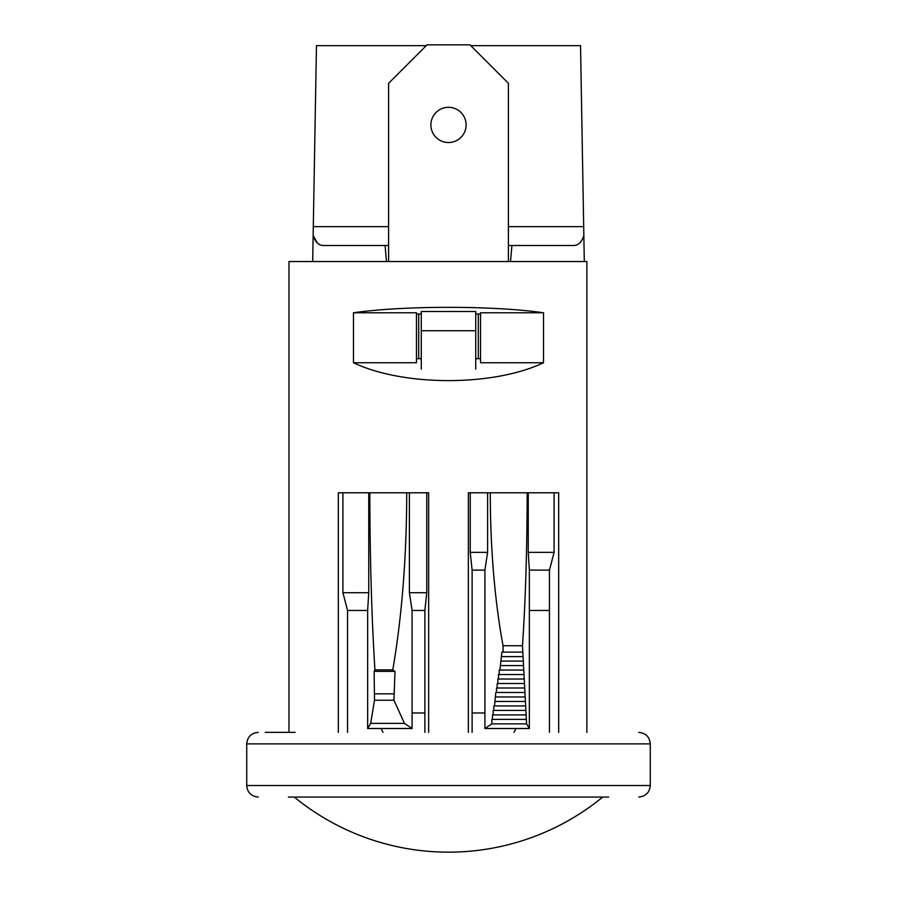 <?xml version="1.0" encoding="UTF-8"?>
<svg xmlns="http://www.w3.org/2000/svg" width="897" height="897" viewBox="0 0 897 897"><rect width="100%" height="100%" fill="white"/><g stroke="black" fill="none" stroke-linecap="round" stroke-linejoin="round"><path stroke-width="1.35" d="M353.485 312.784L353.485 362.747L416.466 362.747L416.466 312.784L353.485 312.784C403.482 305.518 493.518 305.518 543.515 312.784L480.534 312.784L480.534 362.747L543.515 362.747L543.515 312.784M543.515 362.747C493.518 386.551 403.482 386.551 353.485 362.747M342.912 492.789L342.912 592.715L347.543 610.465L367.647 610.465L367.647 728.521L370.663 723.397L374.509 700.232L374.139 671.382L374.924 669.891C371.65 617.125 369.945 558.091 369.811 492.789L338.315 492.789L338.315 732.367M409.391 492.789L409.391 592.715L412.082 610.465L412.082 728.521L404.469 723.397L393.951 700.232L394.994 671.382L392.774 669.891A321.575 84.251 90 0 0 406.711 492.789L428.643 492.789L428.643 732.367M554.088 492.789L554.088 552.361L549.457 570.111L529.353 570.111L529.353 728.521L526.606 723.868L522.491 645.717L503.049 645.717A264.559 69.316 -90 0 1 490.289 492.789L468.357 492.789L468.357 732.367M522.491 645.717C525.496 601.024 527.055 550.04 527.189 492.789L558.685 492.789L558.685 732.367M586.862 261.532L586.862 732.367L586.862 261.532L288.991 261.532L288.991 732.367M529.353 570.111L528.255 552.361L528.255 492.789M549.457 570.111L549.457 732.367M487.609 492.789L487.609 552.361L484.918 570.111L484.918 728.521L491.825 723.868L491.825 719.383L492.475 719.383L492.475 714.909L493.148 714.909L493.148 710.424L493.821 710.424L493.821 705.939L494.494 705.939L495.828 692.484L496.501 692.484L496.501 687.999L497.173 687.999L497.173 683.514L497.846 683.514L497.846 679.029L498.519 679.029L498.519 674.544L499.192 674.544L499.192 670.059L499.864 670.059L501.872 652.13L503.049 652.13L503.049 645.717M484.918 570.111L472.114 570.111L470.23 552.361L470.23 492.789M472.114 570.111L472.114 732.367M529.353 728.521L484.918 728.521M549.457 610.465L529.353 610.465M412.082 728.521L367.647 728.521M412.082 610.465L424.886 610.465L424.886 732.367M347.543 610.465L347.543 732.367M424.886 610.465L426.77 592.715L426.77 492.789M367.647 610.465L368.745 592.715L368.745 492.789M370.663 723.397L404.469 723.397M374.509 700.232L393.951 700.232M374.509 693.83L393.951 693.83M374.139 671.382L394.994 671.382M374.924 669.891L392.774 669.891M524.857 692.484L496.501 692.484M525.104 696.969L495.828 696.969M525.35 701.454L495.155 701.454M525.597 705.939L494.494 705.939M525.855 710.424L493.821 710.424M526.102 714.909L493.148 714.909M526.36 719.383L492.475 719.383M526.606 723.868L491.825 723.868M522.491 652.13L503.049 652.13M522.906 656.615L501.872 656.615M523.153 661.1L501.199 661.1M523.388 665.574L500.526 665.574M523.635 670.059L499.864 670.059M523.87 674.544L499.192 674.544M524.117 679.029L498.519 679.029M524.364 683.514L497.846 683.514M524.61 687.999L497.173 687.999M342.912 592.715L368.745 592.715M409.391 592.715L426.77 592.715M487.609 552.361L470.23 552.361M554.088 552.361L528.255 552.361M480.534 314.028L475.724 314.028M421.276 314.028L416.466 314.028M416.466 358.677L421.276 358.677M475.724 358.677L480.534 358.677M295.124 732.367L265.299 732.367M608.648 797.063L288.352 797.063M584.306 261.532L583.846 235.631C581.626 242.28 578.128 245.576 573.351 245.52L508.397 245.52M388.603 245.52L323.649 245.52C318.895 245.587 315.396 242.291 313.154 235.631L317.437 243.098M511.918 245.52L510.516 261.532M312.694 261.532L316.462 45.657L426.232 45.657M508.397 226.638L583.689 226.638L580.538 45.657L470.768 45.657M583.689 226.638L583.846 235.631M385.082 245.52L386.484 261.532M475.724 369.149L475.724 311.506L421.276 311.506L421.276 330.713L475.724 330.713M421.276 369.149L421.276 330.713M430.885 124.918A17.615 17.615 0 0 1 448.5 107.304A17.615 17.615 0 0 1 466.115 124.918A17.615 17.615 0 0 1 448.5 142.533A17.615 17.615 0 0 1 430.885 124.918M388.603 261.532L388.603 83.286L427.039 44.85L469.961 44.85L508.397 83.286L508.397 261.532M418.708 358.677L418.708 314.028M478.292 314.028L478.292 358.677M484.918 712.98L472.114 712.98M424.886 712.98L412.082 712.98M369.811 492.789L406.711 492.789M490.289 492.789L527.189 492.789M246.72 743.893L246.72 785.525L650.28 785.525L650.28 743.893L246.72 743.893C247.337 736.953 251.182 733.107 258.246 732.367M313.311 226.638L388.603 226.638M294.272 797.063A243.423 243.423 0 0 0 602.728 797.063M246.72 785.525C247.337 792.466 251.182 796.312 258.246 797.063M650.28 785.525C649.663 792.466 645.818 796.312 638.754 797.063M650.28 743.893C649.663 736.953 645.818 733.107 638.754 732.367M515.842 728.521L514.026 732.367M381.158 728.521L382.974 732.367"/></g></svg>
